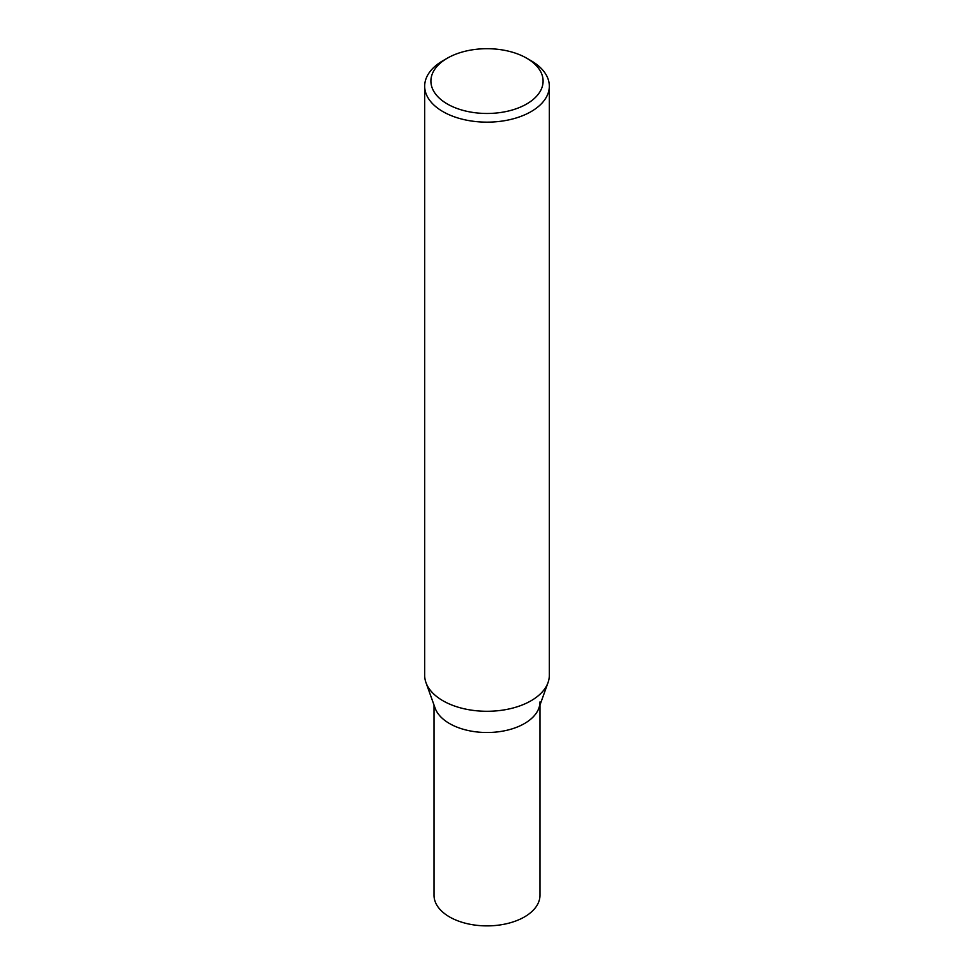 <?xml version="1.0" encoding="UTF-8"?>
<svg xmlns="http://www.w3.org/2000/svg" width="974" height="974" viewBox="0 0 974 974"><rect width="100%" height="100%" fill="white"/><g stroke="black" fill="none" stroke-linecap="round" stroke-linejoin="round"><path stroke-width="1.46" d="M526.666 58.184A56.09 32.386 180 0 1 526.666 103.987A56.09 32.386 180 0 1 447.334 103.987A56.09 32.386 180 0 1 447.334 58.184A56.09 32.386 180 0 1 526.666 58.184L531.073 60.729A62.324 35.977 180 0 1 549.324 86.175L549.324 675.299A62.324 35.977 180 0 1 531.073 700.744A62.324 35.977 180 0 1 469.139 709.778A62.324 35.977 180 0 1 425.967 682.591M547.972 682.75L538.878 708.122A52.973 30.584 180 0 1 524.462 723.548A52.973 30.584 180 0 1 471.818 731.231A52.973 30.584 180 0 1 435.122 708.122L426.028 682.75M549.324 86.175A62.324 35.977 180 0 1 531.073 111.62A62.324 35.977 180 0 1 463.149 119.412A62.324 35.977 180 0 1 424.676 86.175A62.324 35.977 180 0 1 442.927 60.729L447.334 58.184L442.927 60.729M548.033 682.591A62.324 35.977 180 0 1 531.073 700.744A62.324 35.977 180 0 1 463.149 708.548A62.324 35.977 180 0 1 424.676 675.299L424.676 86.175M539.973 705.054L539.973 895.301A52.973 30.584 180 0 1 524.462 916.924A52.973 30.584 180 0 1 466.729 923.559A52.973 30.584 180 0 1 434.027 895.301L434.027 705.054M539.973 701.925A52.973 30.584 180 0 1 524.462 723.548"/></g></svg>

